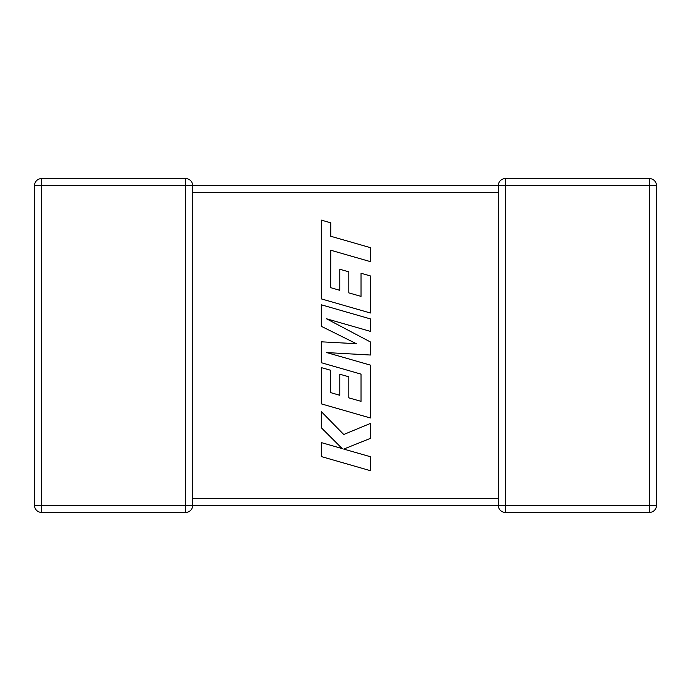 <?xml version="1.0" encoding="UTF-8"?>
<svg xmlns="http://www.w3.org/2000/svg" width="691" height="691" viewBox="0 0 691 691"><rect width="100%" height="100%" fill="white"/><g stroke="black" fill="none" stroke-linecap="round" stroke-linejoin="round"><path stroke-width="1.04" d="M185.715 178.606L185.715 185.551L41.495 185.551L41.495 505.449L185.715 505.449L185.715 185.551L498.341 185.551A6.945 6.945 0 0 1 505.285 178.606L649.505 178.606A6.945 6.945 0 0 1 656.45 185.551L656.45 505.449A6.945 6.945 0 0 1 649.505 512.394L505.285 512.394A6.945 6.945 0 0 1 498.341 505.449L192.659 505.449A6.945 6.945 0 0 1 185.715 512.394L41.495 512.394A6.945 6.945 0 0 1 34.55 505.449L34.55 185.551A6.945 6.945 0 0 1 41.495 178.606L185.715 178.606A6.945 6.945 0 0 1 192.659 185.551L192.659 505.363M498.341 499.636L498.384 504.689M498.643 187.581L498.341 185.551L498.341 192.055M498.608 503.29L498.366 501.381M505.285 178.606L505.285 505.449L649.505 505.449L649.505 185.551L498.341 185.551L498.341 498.505L192.659 498.505M498.643 503.419L498.341 505.449L505.285 505.449L505.285 512.394M330.644 287.646L330.782 250.246L370.376 261.63L370.376 247.646L330.782 236.27L330.782 222.83L321.306 220.109L321.306 298.883L370.376 312.997L370.376 275.925L361.039 273.273L361.039 296.37L348.843 292.889L348.843 271.839L339.773 269.248L339.773 290.306L330.644 287.646M321.306 304.791L321.306 326.316L356.366 343.703L321.306 341.82L321.306 362.715L361.039 374.133L361.039 401.333L348.843 397.861L348.843 376.802L339.773 374.211L339.773 395.278L330.644 392.618L330.644 370.264L321.306 367.612L321.306 403.864L370.376 417.977L370.376 365.116L326.688 352.574L370.376 355.019L370.376 341.941L326.48 318.767L370.376 331.369L370.376 318.905L321.306 304.791M321.306 456.57L370.376 470.675L370.376 456.716L343.729 449.081L370.376 438.388L370.376 423.453L343.729 434.501L321.306 411.594L321.306 427.738L342.235 448.597L321.306 442.594L321.306 456.57M498.341 192.495L192.659 192.495M656.45 505.449L649.505 505.449L649.505 512.394M649.505 178.606L649.505 185.551L656.45 185.551M34.55 185.551L41.495 185.551L41.495 178.606M41.495 512.394L41.495 505.449L34.55 505.449M192.659 505.449L185.715 505.449L185.715 512.394"/></g></svg>
